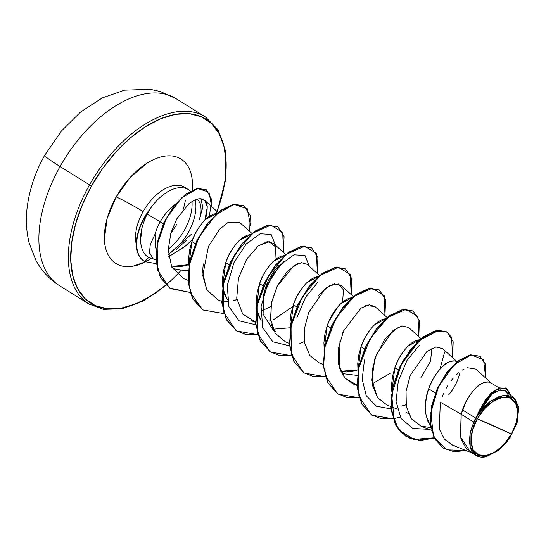 <?xml version="1.0" encoding="UTF-8"?>
<svg xmlns="http://www.w3.org/2000/svg" width="546" height="546" viewBox="0 0 546 546"><rect width="100%" height="100%" fill="white"/><g stroke="black" fill="none" stroke-linecap="round" stroke-linejoin="round"><path stroke-width="0.82" d="M60.531 286.295A110.176 62.79 -58.1 0 1 60.074 166.523A44.069 2.86 -150.7 0 1 44.724 155.248A44.069 2.86 29.3 0 0 44.724 155.248A44.069 2.86 29.3 0 0 60.074 166.523A110.176 62.79 121.9 0 0 60.531 286.295M477.265 418.85L511.452 434.05C504.095 448.805 485.926 459.8 478.433 454.832C469.471 452.484 468.434 432.951 477.265 418.85L472.474 430.289L471.014 441.148L473.102 449.761L478.433 454.832L486.186 455.582L495.188 451.89L504.06 444.335L511.452 434.05L516.25 422.611L517.71 411.759L515.615 403.139L510.285 398.068L502.532 397.324L493.536 401.01L484.664 408.572L477.265 418.85A32.61 18.584 -58.1 0 1 510.285 398.068A32.61 18.584 -58.1 0 1 511.452 434.05A220.359 14.305 29.3 0 0 492.669 425.395A220.359 14.305 29.3 0 0 477.265 418.85M190.349 191.059A39.489 22.502 121.9 0 0 148.867 210.79L149.276 210.51L148.724 210.701A39.974 22.782 121.9 0 0 144.13 217.84L144.41 218.011A39.974 22.782 -58.1 0 1 149.276 210.51L147.243 214.168C145.68 216.742 143.946 221.253 142.035 227.689C140.759 233.408 140.247 237.694 140.513 240.554C141.196 249.345 143.953 254.955 148.771 257.398L152.177 258.708L155.856 259.309M156.224 263.663L144.799 261.595A39.974 22.782 -58.1 0 1 144.192 261.234A39.974 22.782 -58.1 0 1 144.41 218.011L144.13 217.84A39.974 22.782 121.9 0 0 143.912 261.063A39.974 22.782 121.9 0 0 144.11 261.179A39.974 22.782 -58.1 0 1 144.13 217.84A39.974 22.782 -58.1 0 1 148.724 210.701L148.867 210.79A39.489 22.502 -58.1 0 1 187.708 189.209M89.988 304.627A110.176 62.79 -58.1 0 1 89.53 184.855L60.074 166.523L89.53 184.855A110.176 62.79 121.9 0 0 89.988 304.627M180.842 270.584A108.524 61.848 -58.1 0 1 85.401 298.983A108.524 61.848 -58.1 0 1 91.551 185.954L89.53 184.855L91.551 185.954L102.982 168.018L116.161 151.74L130.576 137.749L145.686 126.583L160.893 118.666L175.628 114.312L189.312 113.677L201.426 116.796L211.507 123.546L219.158 133.668L224.099 146.765L226.126 162.339L225.164 179.798L221.26 198.464L217.015 211.418M184.5 230.009A39.489 22.502 121.9 0 0 191.98 201.372A39.489 22.502 121.9 0 1 184.5 230.009A39.489 22.502 121.9 0 1 168.223 249.229A39.489 22.502 121.9 0 0 184.5 230.009M184.336 187.08A39.489 22.502 121.9 0 0 143.107 211.602A22.038 1.433 29.3 0 0 116.182 196.908A61.521 35.06 -58.1 0 1 166.537 155.931A61.521 35.06 -58.1 0 1 192.294 190.076L192.472 183.517C192.267 177.157 190.95 171.737 188.527 167.26C186.097 162.79 182.746 159.603 178.474 157.698C174.194 155.801 169.321 155.33 163.848 156.292C158.374 157.255 152.716 159.569 146.874 163.247L130.132 177.511L116.182 196.908A22.038 1.433 -150.7 0 1 143.107 211.602A39.489 22.502 121.9 0 0 136.459 244.983A39.489 22.502 121.9 0 1 143.107 211.602A39.489 22.502 121.9 0 1 184.336 187.08M155.003 234.193A35.258 20.093 -58.1 0 1 160.183 221.833L147.243 214.168L160.183 221.833A35.258 20.093 -58.1 0 1 176.297 203.522A35.258 20.093 121.9 0 0 160.183 221.833A35.258 20.093 121.9 0 0 155.003 234.193L156.142 249.754L155.207 245.359L155.003 234.193L150.273 244.622L149.406 253.521M196.662 199.113L198.614 200.785L200.054 203.208C201.651 208.517 201.372 214.066 199.222 219.854L202.791 207.357L200.908 198.614L202.791 207.357L199.222 219.854M188.343 232.398A39.489 22.502 121.9 0 0 195.161 199.665A39.489 22.502 -58.1 0 1 188.343 232.398A39.489 22.502 -58.1 0 1 168.366 254.177A39.489 22.502 121.9 0 0 188.343 232.398M188.186 270.263L184.664 270.68L188.186 270.263M163.309 223.778L160.183 221.833L163.309 223.778M172.775 266.346L188.807 264.646L184.589 265.936L177.416 266.81L171.198 265.97M473.532 453.555L465.772 447.966L460.906 438.807L461.158 414.237L473.696 422.038A35.258 20.093 -58.1 0 1 475.702 418.127L462.489 409.91L461.158 414.237L440.308 402.197L439.312 429.095L444.355 439.12L452.634 445.202L471.908 452.907M435.367 393.031L428.671 388.861C425.668 396.048 424.822 404.961 426.133 415.595L430.637 426.399L427.682 420.898L425.798 413.704L425.382 405.685L426.385 397.256L428.671 388.861L435.367 393.031M398.321 369.983L394.847 367.82L391.816 391.455L391.564 384.637L392.56 376.214L394.847 367.82L398.321 369.983M405.951 412.585L408.353 413.37L405.951 412.592M364.496 348.942L361.022 346.778L357.992 370.42L357.739 363.595L358.736 355.166L361.022 346.778L364.496 348.942M357.316 375.43L343.004 373.682M330.671 327.9L327.197 325.737L324.167 349.379L323.915 342.554L324.911 334.125L327.197 325.737L330.671 327.9M340.69 371.28L357.93 369.86L353.712 371.15L346.533 372.024L340.69 371.28M296.853 306.859L293.373 304.695L290.342 328.337L290.09 321.512L291.086 313.083L293.373 304.695L296.853 306.859M275.334 331.586L273.764 330.733M273.519 330.583L263.097 314.162L263.595 294.669M280.767 263.909L265.629 287.435L263.308 285.988L265.629 287.435C267.97 279.914 272.427 272.604 278.999 265.506M263.029 285.817L259.548 283.647L256.518 307.296L256.265 300.471L257.262 292.042L259.548 283.647L263.029 285.817M261.104 320.598L258.558 315.684L256.661 308.353L257.009 310.381L261.104 320.584M273.055 329.204L290.281 327.777M270.85 306.415L262.544 310.517L270.843 306.422M229.204 264.776L225.723 262.606L222.693 286.254L222.44 279.422L223.437 271L225.723 262.606L229.204 264.776M222.836 287.305L223.184 289.339L227.279 299.542L224.734 294.642L222.836 287.305M195.379 243.728L191.899 241.564L188.868 265.206L188.616 258.381L189.612 249.959L191.899 241.564L195.379 243.728M499.221 387.953L489.735 382.18C484.322 381.681 479.695 383.62 475.853 387.988C469.267 395.113 464.817 402.422 462.489 409.91L475.702 418.127A35.258 20.093 -58.1 0 1 475.812 417.943A35.258 20.093 121.9 0 0 475.702 418.127A35.258 20.093 121.9 0 0 473.696 422.038L461.158 414.237L460.374 436.834L470.434 451.986L475.894 455.391L470.195 447.065L470.106 433.688L472.87 424.788L477.354 416.018L483.21 408.087L489.96 401.638L503.378 395.345L514.004 398.164L518.7 408.312L517.069 423L509.623 438.377L498.348 450.484L486.206 456.736L475.894 455.391M448.716 394.772C453.869 388.929 457.534 381.777 459.705 373.3M456.886 361.616L455.91 361.138C450.498 360.64 445.87 362.578 442.028 366.946C435.442 374.071 430.992 381.381 428.671 388.861L432.022 380.951L436.186 373.928L440.827 368.154L445.618 363.923L450.191 361.432L454.204 360.776L456.886 361.616M420.973 377.518L430.528 361.261L431.893 348.287L431.968 356.033M419.731 339.714L408.203 345.905C401.617 353.03 397.167 360.333 394.847 367.82L398.198 359.91L402.361 352.887L407.009 347.113L411.793 342.881L416.366 340.39L419.724 339.714M385.906 318.666L374.379 324.863C367.792 331.988 363.343 339.291 361.022 346.778L364.373 338.868L368.536 331.845L373.184 326.071L377.968 321.84L382.541 319.349L385.906 318.673M352.081 297.625L340.554 303.815C333.968 310.947 329.518 318.25 327.197 325.737L330.548 317.82L334.712 310.797L339.359 305.03L344.144 300.798L348.717 298.3L352.081 297.625M318.257 276.583L306.729 282.773C300.143 289.899 295.693 297.208 293.373 304.695L296.724 296.778L300.887 289.755L305.535 283.988L310.319 279.757L314.892 277.259L318.257 276.583M284.432 255.542L272.904 261.732C266.318 268.857 261.868 276.167 259.548 283.647L262.899 275.737L267.062 268.714L271.71 262.94L276.494 258.708L281.067 256.217L284.432 255.542M250.607 234.5L239.08 240.69C232.494 247.816 228.044 255.119 225.723 262.606L229.081 254.695L233.238 247.672L237.885 241.898L242.67 237.667L247.242 235.176L250.607 234.5M216.782 213.459L205.255 219.649C198.669 226.774 194.219 234.077 191.899 241.564L195.256 233.654L199.413 226.631L204.061 220.857L208.845 216.625L213.418 214.134L216.782 213.459M514.004 398.164L506.313 391.243L500.156 389.83L492.007 394.014L476.863 416.038L489.96 401.638L499.576 396.273L508.381 395.413L515.035 399.215L518.523 407.118M479.791 356.156L470.283 354.839L458.62 360.517L446.928 372.311L437.298 388.452L431.415 406.558L430.357 424.051L434.439 438.513L443.188 448.068L434.439 438.513L430.357 424.051L431.408 406.572L437.291 388.465L446.915 372.331L458.599 360.531L470.263 354.839L479.914 356.231M506.565 388.37L499.406 387.899L490.574 393.461L475.812 417.943L490.561 393.468L499.392 387.899L506.695 388.445M485.701 378.037L485.53 364.407L480.057 356.32L470.55 355.016L458.886 360.708L447.201 372.502L437.571 388.643L431.695 406.743L430.637 424.228L434.725 438.684L443.468 448.246L453.958 451.719L466.038 450.559L446.498 449.829L433.531 436.193L430.767 412.844L438.629 386.397L454.033 364.824L471.218 354.893L483.551 359.814L485.701 378.037M510.544 395.051L506.838 388.534L500.02 387.967L491.605 392.956L475.839 417.84L485.421 399.727L496.137 389.667L505.63 387.947L510.544 395.051M467.424 367.738L475.757 369.096L491.475 383.237L488.028 381.818L484.015 382.473L479.443 384.964L474.651 389.202L470.01 394.97L465.847 401.993L461.158 414.237L440.308 402.197L439.332 429.163L444.417 439.196L452.75 445.243M452.914 445.311L455.548 446.123M508.64 395.468L505.057 390.376L498.573 390.247M496.171 391.27L490.608 395.202M488.39 397.358L482.923 404.279M480.098 409.022L476.863 416.038C480.821 409.985 485.189 405.187 489.96 401.638A35.005 19.949 -58.1 0 0 470.106 433.688L469.41 440.834L470.202 447.085C471.253 450.969 473.191 453.76 476.03 455.473C478.876 457.186 482.275 457.603 486.227 456.729M149.242 252.061L153.16 258.886L155.89 259.971M182.002 249.051L192.718 239.346M196.533 199.154L195.994 199.338C205.603 196.874 209.009 202.45 206.224 216.073L204.914 219.983L207.344 206.804L204.573 200.225L199.822 198.567M195.891 199.379L189.093 203.474L176.877 218.721L170.973 232.616L168.216 249.836L171.697 267.049L183.749 278.631L187.913 280.296M251.897 233.408L239.503 222.263L227.784 222.638L228.515 222.249M203.255 263.848L202.621 272.004L206.538 289.462L217.758 299.747L221.737 301.337M234.282 300.423L233.381 300.628M285.722 254.45L273.328 243.304L267.124 241.687L258.026 246.075M273.491 319.717L292.731 306.634M319.54 275.491L307.152 264.346L301.59 262.66L293.823 265.711L276.999 286.589L271.553 302.436L270.516 318.953L275.095 333.108L285.408 341.83L289.38 343.42M353.364 296.533L340.963 285.381L334.323 283.838L325.457 288.322L308.749 312.298L304.559 328.146L304.811 343.352L309.862 355.548L319.219 362.872L323.205 364.462M387.189 317.574L374.788 306.415L365.677 305.583M342.997 332.302L342.642 333.176M339.946 341.311L339.475 367.868L344.656 377.818L353.05 383.913L357.009 385.08M421.014 338.616L408.626 327.47L401.986 325.935L393.12 330.419L376.412 354.395L372.229 370.243L372.481 385.449L377.532 397.645L386.889 404.961L390.854 406.552M401.071 406.128L406.04 404.893L401.071 406.122M457.104 361.698L442.451 348.519L435.81 346.976L426.945 351.46L410.237 375.436L406.053 391.284L406.306 406.49L411.35 418.686L420.707 426.003L430.828 427.62M464.025 369.096L462.107 370.195M458.531 372.822L456.36 374.774M453.16 378.201L451.01 380.876M447.925 385.374L446.123 388.438M443.495 393.68L442.042 397.147M186.275 240.472L176.522 249.249M168.386 254.388L191.291 234.364M275.525 245.284L271.157 234.432L260.155 233.77L246.246 243.946L233.92 262.701L227.279 285.449L228.856 306.538L238.998 320.761L255.733 324.768M268.987 321.232L270.7 320.441M309.35 266.325L304.982 255.473L293.98 254.811L280.071 264.987L267.745 283.743L261.104 306.49L262.681 327.58L272.823 341.81L289.557 345.816M299.843 343.468L304.511 341.496M328.842 321.492L338.575 305.876M405.985 404.62L404.299 405.398M440.049 369L444.628 351.938L440.049 369M434.084 437.817L413.759 439.407L398.498 429.702L391.202 410.544L392.936 385.954L402.716 361.193L417.704 341.564L433.872 331.183L446.921 332.064L436.472 330.507L423.628 336.589L410.524 349.495L399.474 367.451L392.492 387.933L390.95 408.012L395.413 424.843L405.514 436.056L418.659 440.096L434.084 437.817M371.826 415.097L361.636 403.903L357.132 387.039L358.667 366.885L365.69 346.335L376.788 328.337L389.953 315.445L402.818 309.432L412.967 310.933L402.661 309.466L389.817 315.54L376.713 328.439L365.663 346.389L358.667 366.871L357.125 386.957L361.582 403.794L371.826 415.097M337.988 394.048L327.805 382.842L323.3 365.97L324.85 345.816L331.872 325.273L342.984 307.275L356.142 294.39L369.007 288.39L379.149 289.899L368.85 288.418L356.006 294.485L342.902 307.378L331.845 325.327L324.85 345.802L323.293 365.895L327.743 382.732L337.988 394.048M304.156 373L293.973 361.793L289.476 344.922L291.025 324.768L298.055 304.224L309.159 286.227L322.317 273.348L335.189 267.349L345.325 268.857L335.026 267.376L322.188 273.444L309.084 286.329L298.027 304.279L291.025 324.754L289.469 344.84L293.919 361.684L304.156 373M270.331 351.958L260.155 340.752L255.658 323.88L257.2 303.726L264.23 283.183L275.334 265.192L288.493 252.307L301.358 246.307L311.5 247.816L301.201 246.335L288.356 252.402L275.252 265.295L264.203 283.238L257.2 303.712L255.651 323.798L260.094 340.643L270.331 351.958M236.514 330.917L226.331 319.717L221.833 302.846L223.375 282.698L230.398 262.155L241.503 244.158L254.654 231.272L267.526 225.266L277.668 226.767L267.363 225.293L254.525 231.368L241.421 244.26L230.371 262.21L223.375 282.685L221.826 302.771L226.276 319.608L236.514 330.917M202.702 309.882L192.513 298.682L188.008 281.818L189.544 261.671L196.567 241.127L207.664 223.13L220.823 210.237L233.688 204.224L243.837 205.719L233.531 204.252L220.693 210.333L207.589 223.225L196.54 241.182L189.551 261.657L188.001 281.743L192.458 298.573L202.702 309.882M211.671 206.606L208.961 192.124L197.632 188.561L181.586 197.939L166.264 218.482L157.091 245.065L157.862 270.577L169.553 287.995L189.967 292.424L170.55 288.643L160.64 277.682L156.258 261.432L157.617 242.267L164.053 222.945L174.147 206.183L185.974 194.246L197.393 188.616L206.368 189.769L197.113 188.438L185.695 194.069L173.867 206.006L163.773 222.768L157.337 242.09L155.979 261.254L160.36 277.511L170.407 288.554L160.408 277.614L155.985 261.322L157.337 242.083L163.807 222.693L173.956 205.89L185.838 193.966L197.277 188.404L206.231 189.68M434.2 438.049L418.871 440.267L405.801 436.234L395.693 425.02L391.229 408.19L392.772 388.104L399.761 367.629L410.81 349.672L423.914 336.766L436.759 330.685L447.065 332.145L453.18 341.721L452.627 357.671L451.569 337.162L446.369 331.75L438.745 330.398L419.526 340.315L401.44 364.243L391.632 394.792L394.465 422.372L400.825 432.22L410.039 438.356L421.444 440.329L434.2 438.049M400.232 417.055L393.175 418.789L400.232 417.055M392.956 418.823L371.962 415.185L361.862 403.965L357.405 387.134L358.947 367.048L365.943 346.567L376.993 328.61L390.103 315.711L402.941 309.637L413.247 311.111L419.362 320.686L418.802 336.629L418.004 316.653L406.128 309.289L387.851 317.444L369.847 339.155L358.708 368.216L358.886 396.13L371.273 414.742L381.272 418.755L392.956 418.823M359.132 397.781L338.124 394.137L328.03 382.91L323.58 366.066L325.129 345.98L332.132 325.505L343.181 307.555L356.292 294.663L369.13 288.595L379.429 290.069L385.537 299.652L384.978 315.588L384.179 295.611L372.304 288.247L354.026 296.403L336.022 318.113L324.884 347.174L325.061 375.088L337.448 393.7L347.447 397.713L359.132 397.781M325.307 376.733L304.293 373.089L294.198 361.855L289.755 345.017L291.311 324.931L298.307 304.45L309.364 286.507L322.468 273.614L335.312 267.554L345.604 269.035L351.713 278.61L351.153 294.54L350.355 274.57L338.486 267.199L320.202 275.355L302.197 297.065L291.059 326.133L291.236 354.04L303.624 372.659L313.622 376.672L325.307 376.733M291.482 355.692L270.475 352.04L260.381 340.813L255.931 323.976L257.487 303.89L264.482 283.415L275.532 265.465L288.643 252.58L301.481 246.512L311.78 247.986L317.888 257.562L317.328 273.498L316.53 253.521L304.661 246.157L286.377 254.313L268.373 276.023L257.241 305.091L257.412 332.999L269.806 351.61L279.798 355.63L291.482 355.692M257.657 334.65L236.657 331.006L226.556 319.779L222.106 302.941L223.655 282.862L230.651 262.387L241.701 244.437L254.805 231.545L267.649 225.471L277.948 226.945L284.063 236.514L283.504 252.457L282.705 232.48L270.83 225.116L252.552 233.272L234.548 254.982L223.416 284.043L223.587 311.957L235.981 330.569L245.973 334.589L257.657 334.65M250.614 225.914L247.242 208.736L234.084 204.375L215.909 214.667L198.956 237.114L189.107 265.629L190.165 292.328L202.682 309.869L223.833 313.609L202.839 309.964L192.738 298.751L188.281 281.913L189.831 261.834L196.819 241.359L207.869 223.403L220.973 210.503L233.811 204.429L244.117 205.897L250.232 215.472L249.679 231.415M206.368 189.769L211.766 199.734L209.336 216.271M421.15 426.18L411.568 418.987L406.347 406.784L406.012 391.448L410.217 375.443L427.115 351.303L436.036 346.922L442.635 348.682M377.498 397.59L371.833 380.112L374.884 358.62L384.718 339.312L397.276 327.661M400.245 326.378L401.699 325.989M390.615 373.089L372.215 383.845M357.009 385.087L344.874 378.085L338.663 364.503L338.616 347.577L343.659 330.76L361.07 308.04L369.294 304.723L375.075 306.681M318.434 295.441L329.163 285.817L338.418 283.968L343.482 289.933L342.588 301.986M273.485 330.153L271.451 324.344M270.789 321.048L271.348 303.419L277.423 285.722L287.08 271.539L297.597 263.684M298.758 263.254L299.966 262.919M255.535 321.949L242.704 314.08L236.725 298.205L238.472 278.228L246.662 259.207L258.217 245.939L269.123 241.605L275.559 246.915L274.938 259.903M227.566 301.372L222.502 301.058M218.025 299.856L206.948 290.213L202.743 275.546L208.422 246.478L219.69 229.17L227.784 222.638M192.724 239.325L186.923 245.086L168.646 256.688M153.283 258.927L152.907 258.865M151.624 258.558L151.276 258.456M149.693 257.862L148.771 257.398L144.799 261.595L148.771 257.398C143.932 254.962 141.182 249.345 140.513 240.554L142.11 227.409M429.115 429.368L412.769 428.412L401.078 418.516L396.068 401.549L398.3 380.951L406.961 360.517L419.437 345.174M391.025 408.94L376.385 406.197L366.257 395.727L362.175 379.313L364.469 359.91M296.826 317.82L305.487 297.386L317.963 282.05M265.629 287.435L263.001 296.771L271.662 276.351L284.125 261.015M236.862 299.406L235.162 300.191M174.467 268.823L184.664 270.68M151.215 258.442A61.521 35.06 -58.1 0 1 108.593 255.685A61.521 35.06 -58.1 0 1 116.182 196.908L107.139 218.489L104.382 238.964C104.586 245.325 105.904 250.744 108.333 255.221C110.756 259.691 114.107 262.879 118.386 264.783C122.659 266.68 127.532 267.151 133.012 266.189L145.352 261.889M166.277 284.732L151.174 295.905L135.961 303.815L121.232 308.169L107.542 308.804L95.427 305.685L85.353 298.935L77.696 288.82L72.761 275.716L70.734 260.142L71.69 242.683L75.594 224.024L82.303 204.866L91.551 185.954A108.524 61.848 -58.1 0 1 194.28 114.462A108.524 61.848 -58.1 0 1 216.23 213.479M204.566 116.421A110.176 62.79 121.9 0 0 89.53 184.855A110.176 62.79 -58.1 0 1 204.566 116.421M175.109 98.096A110.176 62.79 121.9 0 0 60.074 166.523A110.176 62.79 -58.1 0 1 175.109 98.096M507.377 441.448L498.348 450.484M147.243 214.168L149.276 210.51A39.974 22.782 121.9 0 0 144.41 218.011A39.974 22.782 121.9 0 0 144.799 261.595M473.696 422.038L470.106 433.688M166.168 285.305L143.578 300.812L121.894 308.79L103.406 309.364L89.073 304.074L59.616 285.749C49.782 279.661 41.871 271.157 35.879 260.258L29.313 243.509C26.269 231.763 25.601 219.328 27.3 206.204C29.873 188.138 35.688 171.144 44.738 155.228L61.514 130.924L80.596 112.019L102.273 97.932L124.522 90.172L150.007 89.264L160.428 91.571L176.017 98.649L205.473 116.974L218.161 129.914L225.71 151.556L225.45 180.74L216.578 213.459M183.422 209.145L185.456 200.123M184.33 187.012L188.506 189.667M431.374 430.268L420.707 426.003M397.222 409.097L391.134 406.661M357.029 385.51L353.05 383.913M255.555 322.379L251.576 320.789M218.066 212.36L204.573 200.225M170.591 233.92L176.829 224.358"/></g></svg>
